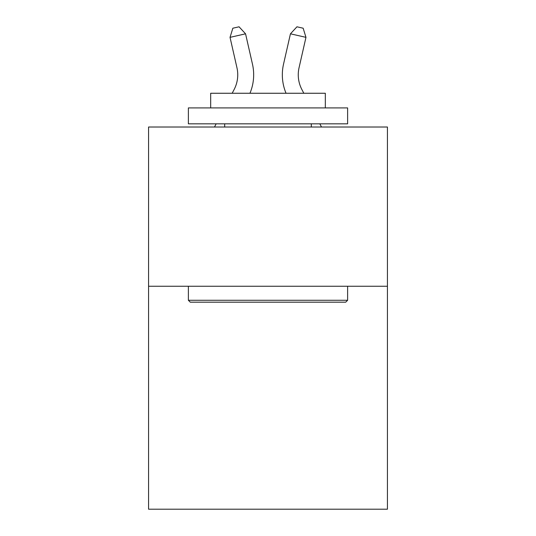 <?xml version="1.0" encoding="UTF-8"?>
<svg xmlns="http://www.w3.org/2000/svg" width="536" height="536" viewBox="0 0 536 536"><rect width="100%" height="100%" fill="white"/><g stroke="black" fill="none" stroke-linecap="round" stroke-linejoin="round"><path stroke-width="0.8" d="M387.434 286.257L387.434 509.2L148.566 509.2L148.566 127.019L387.434 127.019L387.434 286.257L148.566 286.257M252.476 64.173L245.555 33.815L252.476 64.173A47.771 47.771 0 0 1 249.95 93.257M303.825 93.257L301.895 89.566A31.852 31.852 0 0 1 299.055 67.71L305.969 37.352L290.445 33.815L283.524 64.173A47.771 47.771 0 0 0 286.05 93.257M190.287 302.183L188.377 300.274L347.623 300.274L345.713 302.183L190.287 302.183M347.623 107.91L347.623 123.829L188.377 123.829L188.377 107.91L347.623 107.91M210.675 107.91L210.675 93.257L325.325 93.257L325.325 107.91M347.623 286.257L347.623 300.274M188.377 286.257L188.377 300.274M311.315 123.829L311.315 127.019M224.685 123.829L224.685 127.019M305.969 37.352L303.155 28.214L296.944 26.8L290.445 33.815L283.524 64.173M232.175 93.257L234.105 89.566A31.852 31.852 0 0 0 236.946 67.71L230.031 37.352L232.845 28.214L239.056 26.8L245.555 33.815L230.031 37.352M234.105 89.566A31.852 31.852 0 0 0 236.946 67.71A31.852 31.852 0 0 1 234.105 89.566A31.852 31.852 0 0 0 236.946 67.71A31.852 31.852 0 0 1 234.105 89.566A31.852 31.852 0 0 0 236.946 67.71A31.852 31.852 0 0 1 234.105 89.566A31.852 31.852 0 0 0 236.946 67.71A31.852 31.852 0 0 1 234.105 89.566A31.852 31.852 0 0 0 236.946 67.71M214.487 127.019L216.155 123.829M301.895 89.566A31.852 31.852 0 0 1 299.055 67.71A31.852 31.852 0 0 0 301.895 89.566A31.852 31.852 0 0 1 299.055 67.71A31.852 31.852 0 0 0 301.895 89.566A31.852 31.852 0 0 1 299.055 67.71A31.852 31.852 0 0 0 301.895 89.566A31.852 31.852 0 0 1 299.055 67.71A31.852 31.852 0 0 0 301.895 89.566M321.513 127.019L319.845 123.829"/></g></svg>
